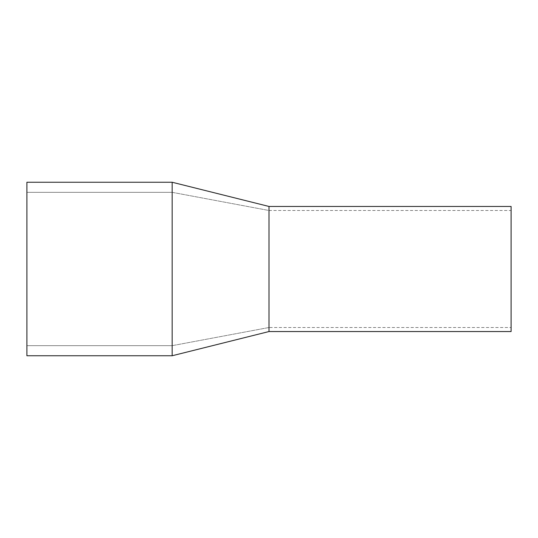 <?xml version="1.0" encoding="UTF-8"?>
<svg xmlns="http://www.w3.org/2000/svg" width="538" height="538" viewBox="0 0 538 538"><rect width="100%" height="100%" fill="white"/><g stroke="black" fill="none" stroke-linecap="round" stroke-linejoin="round"><path stroke-width="0.4" stroke-dasharray="2.69 2.02" d="M269 269L269 331.543L269 269M511.1 331.543L511.1 206.457M511.1 269L511.1 210.493L511.1 269M172.16 182.248L26.9 182.248L26.9 355.752L172.16 355.752L172.16 182.248L269 206.457L269 331.543L172.16 355.752M26.9 345.665L26.9 192.335L26.9 345.665L172.16 345.665L26.9 345.665M172.16 192.335L172.16 345.665L172.16 192.335L26.9 192.335L172.16 192.335L269 210.493L269 327.507L269 210.493L172.16 192.335M269 327.507L172.16 345.665L269 327.507L511.1 327.507M269 210.493L511.1 210.493"/><path stroke-width="0.81" d="M269 331.543L269 206.457L511.1 206.457L511.1 331.543L269 331.543L172.16 355.752L26.9 355.752L26.9 182.248L172.16 182.248L172.16 355.752M269 206.457L172.16 182.248"/></g></svg>
